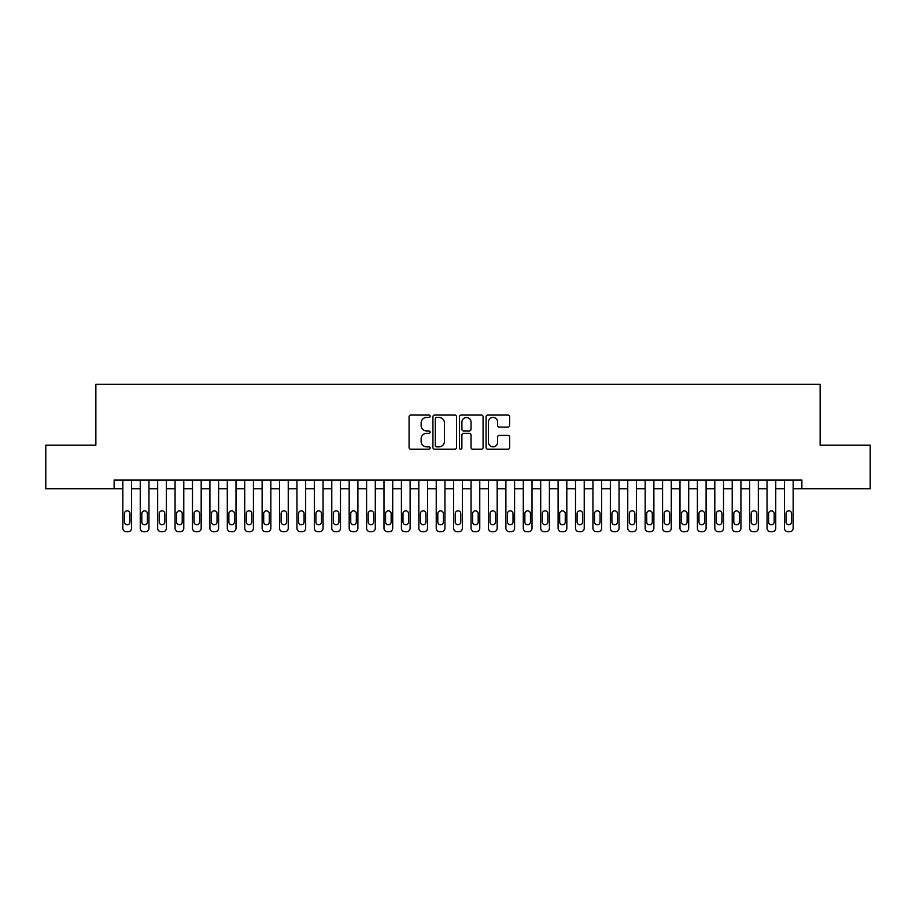 <?xml version="1.0" encoding="UTF-8"?>
<svg xmlns="http://www.w3.org/2000/svg" width="916" height="916" viewBox="0 0 916 916"><rect width="100%" height="100%" fill="white"/><g stroke="black" fill="none" stroke-linecap="round" stroke-linejoin="round"><path stroke-width="1.37" d="M430.142 416.253A1.191 1.191 0 0 0 428.951 415.051L410.792 415.051A1.706 1.706 0 0 0 409.086 416.769L409.086 447.523A1.706 1.706 0 0 0 410.792 449.229L428.951 449.229A1.191 1.191 0 0 0 430.142 448.038A1.191 1.191 0 0 0 428.951 446.848L426.593 446.848A5.473 5.473 0 0 1 421.131 441.375L421.131 438.81A5.473 5.473 0 0 1 426.593 433.337L428.951 433.337A1.191 1.191 0 0 0 430.142 432.146A1.191 1.191 0 0 0 428.951 430.944L426.593 430.944A5.473 5.473 0 0 1 421.131 425.482L421.131 422.917A5.473 5.473 0 0 1 426.593 417.444L428.951 417.444A1.191 1.191 0 0 0 430.142 416.253M507.945 427.108A1.706 1.706 0 0 0 509.651 425.39L509.651 416.769A1.706 1.706 0 0 0 507.945 415.051L487.781 415.051A1.706 1.706 0 0 0 486.075 416.769L486.075 447.523A1.706 1.706 0 0 0 487.781 449.229L507.945 449.229A1.706 1.706 0 0 0 509.651 447.523L509.651 437.104A1.706 1.706 0 0 0 507.945 435.398L499.312 435.398A1.706 1.706 0 0 0 497.606 437.104L497.606 442.268A4.569 4.569 0 0 1 493.037 446.848A4.569 4.569 0 0 1 488.457 442.268L488.457 422.024A4.569 4.569 0 0 1 493.037 417.444A4.569 4.569 0 0 1 497.606 422.024L497.606 425.39A1.706 1.706 0 0 0 499.312 427.108L507.945 427.108M114.134 488.732L45.8 488.732L45.8 445.199L95.859 445.199L95.859 384.262L820.141 384.262L820.141 445.199L870.2 445.199L870.2 488.732L801.866 488.732L801.866 480.03L114.134 480.03L114.134 488.732L122.847 488.732M456.5 416.769A1.706 1.706 0 0 0 454.794 415.051L434.631 415.051A1.706 1.706 0 0 0 432.925 416.769L432.925 447.523A1.706 1.706 0 0 0 434.631 449.229L454.794 449.229A1.706 1.706 0 0 0 456.5 447.523L456.5 416.769M461.206 415.051L481.369 415.051A1.706 1.706 0 0 1 483.075 416.769L483.075 447.523A1.706 1.706 0 0 1 481.369 449.229L472.736 449.229A1.706 1.706 0 0 1 471.03 447.523L471.03 435.054A1.706 1.706 0 0 0 469.324 433.337L463.599 433.337A1.706 1.706 0 0 0 461.893 435.054L461.893 448.038A1.191 1.191 0 0 1 460.691 449.229A1.191 1.191 0 0 1 459.5 448.038L459.5 416.769A1.706 1.706 0 0 1 461.206 415.051M131.549 480.03L131.549 528.257L131.549 488.732L140.251 488.732M148.964 480.03L148.964 528.257L148.964 488.732L157.666 488.732M166.369 480.03L166.369 528.257L166.369 488.732L175.071 488.732M183.784 480.03L183.784 528.257L183.784 488.732L192.486 488.732M201.188 480.03L201.188 528.257L201.188 488.732L209.901 488.732M218.603 480.03L218.603 528.257L218.603 488.732L227.305 488.732M236.007 480.03L236.007 528.257L236.007 488.732L244.721 488.732M253.423 480.03L253.423 528.257L253.423 488.732L262.125 488.732M270.838 480.03L270.838 528.257L270.838 488.732L279.54 488.732M288.242 480.03L288.242 528.257L288.242 488.732L296.956 488.732M305.658 480.03L305.658 528.257L305.658 488.732L314.36 488.732M323.062 480.03L323.062 528.257L323.062 488.732L331.775 488.732M340.477 480.03L340.477 528.257L340.477 488.732L349.179 488.732M357.893 480.03L357.893 528.257L357.893 488.732L366.595 488.732M375.297 480.03L375.297 528.257L375.297 488.732L383.999 488.732M392.712 480.03L392.712 528.257L392.712 488.732L401.414 488.732M410.116 480.03L410.116 528.257L410.116 488.732L418.83 488.732M427.532 480.03L427.532 528.257L427.532 488.732L436.234 488.732M444.947 480.03L444.947 528.257L444.947 488.732L453.649 488.732M462.351 480.03L462.351 528.257L462.351 488.732L471.053 488.732M479.766 480.03L479.766 528.257L479.766 488.732L488.468 488.732M497.17 480.03L497.17 528.257L497.17 488.732L505.884 488.732M514.586 480.03L514.586 528.257L514.586 488.732L523.288 488.732M532.001 480.03L532.001 528.257L532.001 488.732L540.703 488.732M549.405 480.03L549.405 528.257L549.405 488.732L558.107 488.732M566.821 480.03L566.821 528.257L566.821 488.732L575.523 488.732M584.225 480.03L584.225 528.257L584.225 488.732L592.938 488.732M601.64 480.03L601.64 528.257L601.64 488.732L610.342 488.732M619.044 480.03L619.044 528.257L619.044 488.732L627.758 488.732M636.46 480.03L636.46 528.257L636.46 488.732L645.162 488.732M653.875 480.03L653.875 528.257L653.875 488.732L662.577 488.732M671.279 480.03L671.279 528.257L671.279 488.732L679.993 488.732M688.695 480.03L688.695 528.257L688.695 488.732L697.397 488.732M706.099 480.03L706.099 528.257L706.099 488.732L714.812 488.732M723.514 480.03L723.514 528.257L723.514 488.732L732.216 488.732M740.93 480.03L740.93 528.257L740.93 488.732L749.632 488.732M758.333 480.03L758.333 528.257L758.333 488.732L767.035 488.732M775.749 480.03L775.749 528.257L775.749 488.732L784.451 488.732M793.153 480.03L793.153 528.257L793.153 488.732L801.866 488.732M436.508 417.444A1.191 1.191 0 0 0 435.318 418.646L435.318 445.645A1.191 1.191 0 0 0 436.508 446.848L438.993 446.848A5.473 5.473 0 0 0 444.455 441.375L444.455 422.917A5.473 5.473 0 0 0 438.993 417.444L436.508 417.444M471.03 422.104A4.569 4.569 0 0 0 466.462 417.536A4.569 4.569 0 0 0 461.893 422.104L461.893 429.238A1.706 1.706 0 0 0 463.599 430.944L469.324 430.944A1.706 1.706 0 0 0 471.03 429.238L471.03 422.104M124.404 521.983A2.782 2.782 90.1 0 0 127.198 524.765A2.782 2.782 90.1 0 0 129.98 521.983A2.782 2.782 -90.1 0 1 127.198 524.765A2.782 2.782 -90.1 0 1 124.404 521.983L124.404 513.624A2.782 2.782 -90.1 0 1 127.198 510.842A2.782 2.782 -90.1 0 1 129.98 513.624A2.782 2.782 90.1 0 0 127.198 510.842A2.782 2.782 90.1 0 0 124.404 513.624M122.847 480.03L122.847 528.257A3.481 3.481 89.9 0 0 126.328 531.738L128.068 531.738A3.481 3.481 89.9 0 0 131.549 528.257M129.98 513.624L129.98 521.983M141.82 521.983A2.782 2.782 90.1 0 0 144.602 524.765A2.782 2.782 90.1 0 0 147.396 521.983A2.782 2.782 -90.1 0 1 144.602 524.765A2.782 2.782 -90.1 0 1 141.82 521.983L141.82 513.624A2.782 2.782 -90.1 0 1 144.602 510.842A2.782 2.782 -90.1 0 1 147.396 513.624A2.782 2.782 90.1 0 0 144.602 510.842A2.782 2.782 90.1 0 0 141.82 513.624M159.235 521.983A2.782 2.782 90.1 0 0 162.018 524.765A2.782 2.782 90.1 0 0 164.8 521.983A2.782 2.782 -90.1 0 1 162.018 524.765A2.782 2.782 -90.1 0 1 159.235 521.983L159.235 513.624A2.782 2.782 -90.1 0 1 162.018 510.842A2.782 2.782 -90.1 0 1 164.8 513.624A2.782 2.782 90.1 0 0 162.018 510.842A2.782 2.782 90.1 0 0 159.235 513.624M176.639 521.983A2.782 2.782 90.1 0 0 179.433 524.765A2.782 2.782 90.1 0 0 182.215 521.983A2.782 2.782 -90.1 0 1 179.433 524.765A2.782 2.782 -90.1 0 1 176.639 521.983L176.639 513.624A2.782 2.782 -90.1 0 1 179.433 510.842A2.782 2.782 -90.1 0 1 182.215 513.624A2.782 2.782 90.1 0 0 179.433 510.842A2.782 2.782 90.1 0 0 176.639 513.624M194.055 521.983A2.782 2.782 90.1 0 0 196.837 524.765A2.782 2.782 90.1 0 0 199.619 521.983A2.782 2.782 -90.1 0 1 196.837 524.765A2.782 2.782 -90.1 0 1 194.055 521.983L194.055 513.624A2.782 2.782 -90.1 0 1 196.837 510.842A2.782 2.782 -90.1 0 1 199.619 513.624A2.782 2.782 90.1 0 0 196.837 510.842A2.782 2.782 90.1 0 0 194.055 513.624M140.251 480.03L140.251 528.257A3.481 3.481 89.9 0 0 143.732 531.738L145.472 531.738A3.481 3.481 89.9 0 0 148.964 528.257M147.396 513.624L147.396 521.983M157.666 480.03L157.666 528.257A3.481 3.481 89.9 0 0 161.147 531.738L162.888 531.738A3.481 3.481 89.9 0 0 166.369 528.257M164.8 513.624L164.8 521.983M175.071 480.03L175.071 528.257A3.481 3.481 89.9 0 0 178.563 531.738L180.303 531.738A3.481 3.481 89.9 0 0 183.784 528.257M182.215 513.624L182.215 521.983M192.486 480.03L192.486 528.257A3.481 3.481 89.9 0 0 195.967 531.738L197.707 531.738A3.481 3.481 89.9 0 0 201.188 528.257M199.619 513.624L199.619 521.983M211.459 521.983A2.782 2.782 90.1 0 0 214.252 524.765A2.782 2.782 90.1 0 0 217.035 521.983A2.782 2.782 -90.1 0 1 214.252 524.765A2.782 2.782 -90.1 0 1 211.459 521.983L211.459 513.624A2.782 2.782 -90.1 0 1 214.252 510.842A2.782 2.782 -90.1 0 1 217.035 513.624A2.782 2.782 90.1 0 0 214.252 510.842A2.782 2.782 90.1 0 0 211.459 513.624M209.901 480.03L209.901 528.257A3.481 3.481 89.9 0 0 213.382 531.738L215.123 531.738A3.481 3.481 89.9 0 0 218.603 528.257M217.035 513.624L217.035 521.983M228.874 521.983A2.782 2.782 90.1 0 0 231.656 524.765A2.782 2.782 90.1 0 0 234.45 521.983A2.782 2.782 -90.1 0 1 231.656 524.765A2.782 2.782 -90.1 0 1 228.874 521.983L228.874 513.624A2.782 2.782 -90.1 0 1 231.656 510.842A2.782 2.782 -90.1 0 1 234.45 513.624A2.782 2.782 90.1 0 0 231.656 510.842A2.782 2.782 90.1 0 0 228.874 513.624M227.305 480.03L227.305 528.257A3.481 3.481 89.9 0 0 230.786 531.738L232.527 531.738A3.481 3.481 89.9 0 0 236.007 528.257M234.45 513.624L234.45 521.983M246.29 521.983A2.782 2.782 90.1 0 0 249.072 524.765A2.782 2.782 90.1 0 0 251.854 521.983A2.782 2.782 -90.1 0 1 249.072 524.765A2.782 2.782 -90.1 0 1 246.29 521.983L246.29 513.624A2.782 2.782 -90.1 0 1 249.072 510.842A2.782 2.782 -90.1 0 1 251.854 513.624A2.782 2.782 90.1 0 0 249.072 510.842A2.782 2.782 90.1 0 0 246.29 513.624M244.721 480.03L244.721 528.257A3.481 3.481 89.9 0 0 248.202 531.738L249.942 531.738A3.481 3.481 89.9 0 0 253.423 528.257M251.854 513.624L251.854 521.983M263.694 521.983A2.782 2.782 90.1 0 0 266.476 524.765A2.782 2.782 90.1 0 0 269.27 521.983A2.782 2.782 -90.1 0 1 266.476 524.765A2.782 2.782 -90.1 0 1 263.694 521.983L263.694 513.624A2.782 2.782 -90.1 0 1 266.476 510.842A2.782 2.782 -90.1 0 1 269.27 513.624A2.782 2.782 90.1 0 0 266.476 510.842A2.782 2.782 90.1 0 0 263.694 513.624M262.125 480.03L262.125 528.257A3.481 3.481 89.9 0 0 265.606 531.738L267.358 531.738A3.481 3.481 89.9 0 0 270.838 528.257M269.27 513.624L269.27 521.983M281.109 521.983A2.782 2.782 90.1 0 0 283.891 524.765A2.782 2.782 90.1 0 0 286.674 521.983A2.782 2.782 -90.1 0 1 283.891 524.765A2.782 2.782 -90.1 0 1 281.109 521.983L281.109 513.624A2.782 2.782 -90.1 0 1 283.891 510.842A2.782 2.782 -90.1 0 1 286.674 513.624A2.782 2.782 90.1 0 0 283.891 510.842A2.782 2.782 90.1 0 0 281.109 513.624M298.513 521.983A2.782 2.782 90.1 0 0 301.307 524.765A2.782 2.782 90.1 0 0 304.089 521.983A2.782 2.782 -90.1 0 1 301.307 524.765A2.782 2.782 -90.1 0 1 298.513 521.983L298.513 513.624A2.782 2.782 -90.1 0 1 301.307 510.842A2.782 2.782 -90.1 0 1 304.089 513.624A2.782 2.782 90.1 0 0 301.307 510.842A2.782 2.782 90.1 0 0 298.513 513.624M315.928 521.983A2.782 2.782 90.1 0 0 318.711 524.765A2.782 2.782 90.1 0 0 321.505 521.983A2.782 2.782 -90.1 0 1 318.711 524.765A2.782 2.782 -90.1 0 1 315.928 521.983L315.928 513.624A2.782 2.782 -90.1 0 1 318.711 510.842A2.782 2.782 -90.1 0 1 321.505 513.624A2.782 2.782 90.1 0 0 318.711 510.842A2.782 2.782 90.1 0 0 315.928 513.624M333.344 521.983A2.782 2.782 90.1 0 0 336.126 524.765A2.782 2.782 90.1 0 0 338.909 521.983A2.782 2.782 -90.1 0 1 336.126 524.765A2.782 2.782 -90.1 0 1 333.344 521.983L333.344 513.624A2.782 2.782 -90.1 0 1 336.126 510.842A2.782 2.782 -90.1 0 1 338.909 513.624A2.782 2.782 90.1 0 0 336.126 510.842A2.782 2.782 90.1 0 0 333.344 513.624M350.748 521.983A2.782 2.782 90.1 0 0 353.53 524.765A2.782 2.782 90.1 0 0 356.324 521.983A2.782 2.782 -90.1 0 1 353.53 524.765A2.782 2.782 -90.1 0 1 350.748 521.983L350.748 513.624A2.782 2.782 -90.1 0 1 353.53 510.842A2.782 2.782 -90.1 0 1 356.324 513.624A2.782 2.782 90.1 0 0 353.53 510.842A2.782 2.782 90.1 0 0 350.748 513.624M368.163 521.983A2.782 2.782 90.1 0 0 370.946 524.765A2.782 2.782 90.1 0 0 373.728 521.983A2.782 2.782 -90.1 0 1 370.946 524.765A2.782 2.782 -90.1 0 1 368.163 521.983L368.163 513.624A2.782 2.782 -90.1 0 1 370.946 510.842A2.782 2.782 -90.1 0 1 373.728 513.624A2.782 2.782 90.1 0 0 370.946 510.842A2.782 2.782 90.1 0 0 368.163 513.624M385.567 521.983A2.782 2.782 90.1 0 0 388.361 524.765A2.782 2.782 90.1 0 0 391.143 521.983A2.782 2.782 -90.1 0 1 388.361 524.765A2.782 2.782 -90.1 0 1 385.567 521.983L385.567 513.624A2.782 2.782 -90.1 0 1 388.361 510.842A2.782 2.782 -90.1 0 1 391.143 513.624A2.782 2.782 90.1 0 0 388.361 510.842A2.782 2.782 90.1 0 0 385.567 513.624M402.983 521.983A2.782 2.782 90.1 0 0 405.765 524.765A2.782 2.782 90.1 0 0 408.559 521.983A2.782 2.782 -90.1 0 1 405.765 524.765A2.782 2.782 -90.1 0 1 402.983 521.983L402.983 513.624A2.782 2.782 -90.1 0 1 405.765 510.842A2.782 2.782 -90.1 0 1 408.559 513.624A2.782 2.782 90.1 0 0 405.765 510.842A2.782 2.782 90.1 0 0 402.983 513.624M420.398 521.983A2.782 2.782 90.1 0 0 423.181 524.765A2.782 2.782 90.1 0 0 425.963 521.983A2.782 2.782 -90.1 0 1 423.181 524.765A2.782 2.782 -90.1 0 1 420.398 521.983L420.398 513.624A2.782 2.782 -90.1 0 1 423.181 510.842A2.782 2.782 -90.1 0 1 425.963 513.624A2.782 2.782 90.1 0 0 423.181 510.842A2.782 2.782 90.1 0 0 420.398 513.624M437.802 521.983A2.782 2.782 90.1 0 0 440.585 524.765A2.782 2.782 90.1 0 0 443.378 521.983A2.782 2.782 -90.1 0 1 440.585 524.765A2.782 2.782 -90.1 0 1 437.802 521.983L437.802 513.624A2.782 2.782 -90.1 0 1 440.585 510.842A2.782 2.782 -90.1 0 1 443.378 513.624A2.782 2.782 90.1 0 0 440.585 510.842A2.782 2.782 90.1 0 0 437.802 513.624M455.218 521.983A2.782 2.782 90.1 0 0 458 524.765A2.782 2.782 90.1 0 0 460.782 521.983A2.782 2.782 -90.1 0 1 458 524.765A2.782 2.782 -90.1 0 1 455.218 521.983L455.218 513.624A2.782 2.782 -90.1 0 1 458 510.842A2.782 2.782 -90.1 0 1 460.782 513.624A2.782 2.782 90.1 0 0 458 510.842A2.782 2.782 90.1 0 0 455.218 513.624M472.622 521.983A2.782 2.782 90.1 0 0 475.415 524.765A2.782 2.782 90.1 0 0 478.198 521.983A2.782 2.782 -90.1 0 1 475.415 524.765A2.782 2.782 -90.1 0 1 472.622 521.983L472.622 513.624A2.782 2.782 -90.1 0 1 475.415 510.842A2.782 2.782 -90.1 0 1 478.198 513.624A2.782 2.782 90.1 0 0 475.415 510.842A2.782 2.782 90.1 0 0 472.622 513.624M279.54 480.03L279.54 528.257A3.481 3.481 89.9 0 0 283.021 531.738L284.762 531.738A3.481 3.481 89.9 0 0 288.242 528.257M286.674 513.624L286.674 521.983M296.956 480.03L296.956 528.257A3.481 3.481 89.9 0 0 300.437 531.738L302.177 531.738A3.481 3.481 89.9 0 0 305.658 528.257M304.089 513.624L304.089 521.983M314.36 480.03L314.36 528.257A3.481 3.481 89.9 0 0 317.841 531.738L319.581 531.738A3.481 3.481 89.9 0 0 323.062 528.257M321.505 513.624L321.505 521.983M331.775 480.03L331.775 528.257A3.481 3.481 89.9 0 0 335.256 531.738L336.996 531.738A3.481 3.481 89.9 0 0 340.477 528.257M338.909 513.624L338.909 521.983M349.179 480.03L349.179 528.257A3.481 3.481 89.9 0 0 352.66 531.738L354.4 531.738A3.481 3.481 89.9 0 0 357.893 528.257M356.324 513.624L356.324 521.983M366.595 480.03L366.595 528.257A3.481 3.481 89.9 0 0 370.075 531.738L371.816 531.738A3.481 3.481 89.9 0 0 375.297 528.257M373.728 513.624L373.728 521.983M383.999 480.03L383.999 528.257A3.481 3.481 89.9 0 0 387.491 531.738L389.231 531.738A3.481 3.481 89.9 0 0 392.712 528.257M391.143 513.624L391.143 521.983M401.414 480.03L401.414 528.257A3.481 3.481 89.9 0 0 404.895 531.738L406.635 531.738A3.481 3.481 89.9 0 0 410.116 528.257M408.559 513.624L408.559 521.983M418.83 480.03L418.83 528.257A3.481 3.481 89.9 0 0 422.31 531.738L424.051 531.738A3.481 3.481 89.9 0 0 427.532 528.257M425.963 513.624L425.963 521.983M436.234 480.03L436.234 528.257A3.481 3.481 89.9 0 0 439.714 531.738L441.455 531.738A3.481 3.481 89.9 0 0 444.947 528.257M443.378 513.624L443.378 521.983M453.649 480.03L453.649 528.257A3.481 3.481 89.9 0 0 457.13 531.738L458.87 531.738A3.481 3.481 89.9 0 0 462.351 528.257M460.782 513.624L460.782 521.983M471.053 480.03L471.053 528.257A3.481 3.481 89.9 0 0 474.545 531.738L476.286 531.738A3.481 3.481 89.9 0 0 479.766 528.257M478.198 513.624L478.198 521.983M490.037 521.983A2.782 2.782 90.1 0 0 492.819 524.765A2.782 2.782 90.1 0 0 495.602 521.983A2.782 2.782 -90.1 0 1 492.819 524.765A2.782 2.782 -90.1 0 1 490.037 521.983L490.037 513.624A2.782 2.782 -90.1 0 1 492.819 510.842A2.782 2.782 -90.1 0 1 495.602 513.624A2.782 2.782 90.1 0 0 492.819 510.842A2.782 2.782 90.1 0 0 490.037 513.624M507.441 521.983A2.782 2.782 90.1 0 0 510.235 524.765A2.782 2.782 90.1 0 0 513.017 521.983A2.782 2.782 -90.1 0 1 510.235 524.765A2.782 2.782 -90.1 0 1 507.441 521.983L507.441 513.624A2.782 2.782 -90.1 0 1 510.235 510.842A2.782 2.782 -90.1 0 1 513.017 513.624A2.782 2.782 90.1 0 0 510.235 510.842A2.782 2.782 90.1 0 0 507.441 513.624M524.857 521.983A2.782 2.782 90.1 0 0 527.639 524.765A2.782 2.782 90.1 0 0 530.433 521.983A2.782 2.782 -90.1 0 1 527.639 524.765A2.782 2.782 -90.1 0 1 524.857 521.983L524.857 513.624A2.782 2.782 -90.1 0 1 527.639 510.842A2.782 2.782 -90.1 0 1 530.433 513.624A2.782 2.782 90.1 0 0 527.639 510.842A2.782 2.782 90.1 0 0 524.857 513.624M542.272 521.983A2.782 2.782 90.1 0 0 545.054 524.765A2.782 2.782 90.1 0 0 547.837 521.983A2.782 2.782 -90.1 0 1 545.054 524.765A2.782 2.782 -90.1 0 1 542.272 521.983L542.272 513.624A2.782 2.782 -90.1 0 1 545.054 510.842A2.782 2.782 -90.1 0 1 547.837 513.624A2.782 2.782 90.1 0 0 545.054 510.842A2.782 2.782 90.1 0 0 542.272 513.624M488.468 480.03L488.468 528.257A3.481 3.481 89.9 0 0 491.949 531.738L493.69 531.738A3.481 3.481 89.9 0 0 497.17 528.257M495.602 513.624L495.602 521.983M505.884 480.03L505.884 528.257A3.481 3.481 89.9 0 0 509.365 531.738L511.105 531.738A3.481 3.481 89.9 0 0 514.586 528.257M513.017 513.624L513.017 521.983M523.288 480.03L523.288 528.257A3.481 3.481 89.9 0 0 526.769 531.738L528.509 531.738A3.481 3.481 89.9 0 0 532.001 528.257M530.433 513.624L530.433 521.983M540.703 480.03L540.703 528.257A3.481 3.481 89.9 0 0 544.184 531.738L545.925 531.738A3.481 3.481 89.9 0 0 549.405 528.257M547.837 513.624L547.837 521.983M559.676 521.983A2.782 2.782 90.1 0 0 562.47 524.765A2.782 2.782 90.1 0 0 565.252 521.983A2.782 2.782 -90.1 0 1 562.47 524.765A2.782 2.782 -90.1 0 1 559.676 521.983L559.676 513.624A2.782 2.782 -90.1 0 1 562.47 510.842A2.782 2.782 -90.1 0 1 565.252 513.624A2.782 2.782 90.1 0 0 562.47 510.842A2.782 2.782 90.1 0 0 559.676 513.624M558.107 480.03L558.107 528.257A3.481 3.481 89.9 0 0 561.6 531.738L563.34 531.738A3.481 3.481 89.9 0 0 566.821 528.257M565.252 513.624L565.252 521.983M577.091 521.983A2.782 2.782 90.1 0 0 579.874 524.765A2.782 2.782 90.1 0 0 582.656 521.983A2.782 2.782 -90.1 0 1 579.874 524.765A2.782 2.782 -90.1 0 1 577.091 521.983L577.091 513.624A2.782 2.782 -90.1 0 1 579.874 510.842A2.782 2.782 -90.1 0 1 582.656 513.624A2.782 2.782 90.1 0 0 579.874 510.842A2.782 2.782 90.1 0 0 577.091 513.624M575.523 480.03L575.523 528.257A3.481 3.481 89.9 0 0 579.004 531.738L580.744 531.738A3.481 3.481 89.9 0 0 584.225 528.257M582.656 513.624L582.656 521.983M594.495 521.983A2.782 2.782 90.1 0 0 597.289 524.765A2.782 2.782 90.1 0 0 600.072 521.983A2.782 2.782 -90.1 0 1 597.289 524.765A2.782 2.782 -90.1 0 1 594.495 521.983L594.495 513.624A2.782 2.782 -90.1 0 1 597.289 510.842A2.782 2.782 -90.1 0 1 600.072 513.624A2.782 2.782 90.1 0 0 597.289 510.842A2.782 2.782 90.1 0 0 594.495 513.624M592.938 480.03L592.938 528.257A3.481 3.481 89.9 0 0 596.419 531.738L598.159 531.738A3.481 3.481 89.9 0 0 601.64 528.257M600.072 513.624L600.072 521.983M611.911 521.983A2.782 2.782 90.1 0 0 614.693 524.765A2.782 2.782 90.1 0 0 617.487 521.983A2.782 2.782 -90.1 0 1 614.693 524.765A2.782 2.782 -90.1 0 1 611.911 521.983L611.911 513.624A2.782 2.782 -90.1 0 1 614.693 510.842A2.782 2.782 -90.1 0 1 617.487 513.624A2.782 2.782 90.1 0 0 614.693 510.842A2.782 2.782 90.1 0 0 611.911 513.624M610.342 480.03L610.342 528.257A3.481 3.481 89.9 0 0 613.823 531.738L615.563 531.738A3.481 3.481 89.9 0 0 619.044 528.257M617.487 513.624L617.487 521.983M629.326 521.983A2.782 2.782 90.1 0 0 632.109 524.765A2.782 2.782 90.1 0 0 634.891 521.983A2.782 2.782 -90.1 0 1 632.109 524.765A2.782 2.782 -90.1 0 1 629.326 521.983L629.326 513.624A2.782 2.782 -90.1 0 1 632.109 510.842A2.782 2.782 -90.1 0 1 634.891 513.624A2.782 2.782 90.1 0 0 632.109 510.842A2.782 2.782 90.1 0 0 629.326 513.624M627.758 480.03L627.758 528.257A3.481 3.481 89.9 0 0 631.238 531.738L632.979 531.738A3.481 3.481 89.9 0 0 636.46 528.257M634.891 513.624L634.891 521.983M646.73 521.983A2.782 2.782 90.1 0 0 649.524 524.765A2.782 2.782 90.1 0 0 652.307 521.983A2.782 2.782 -90.1 0 1 649.524 524.765A2.782 2.782 -90.1 0 1 646.73 521.983L646.73 513.624A2.782 2.782 -90.1 0 1 649.524 510.842A2.782 2.782 -90.1 0 1 652.307 513.624A2.782 2.782 90.1 0 0 649.524 510.842A2.782 2.782 90.1 0 0 646.73 513.624M645.162 480.03L645.162 528.257A3.481 3.481 89.9 0 0 648.643 531.738L650.394 531.738A3.481 3.481 89.9 0 0 653.875 528.257M652.307 513.624L652.307 521.983M664.146 521.983A2.782 2.782 90.1 0 0 666.928 524.765A2.782 2.782 90.1 0 0 669.711 521.983A2.782 2.782 -90.1 0 1 666.928 524.765A2.782 2.782 -90.1 0 1 664.146 521.983L664.146 513.624A2.782 2.782 -90.1 0 1 666.928 510.842A2.782 2.782 -90.1 0 1 669.711 513.624A2.782 2.782 90.1 0 0 666.928 510.842A2.782 2.782 90.1 0 0 664.146 513.624M662.577 480.03L662.577 528.257A3.481 3.481 89.9 0 0 666.058 531.738L667.798 531.738A3.481 3.481 89.9 0 0 671.279 528.257M669.711 513.624L669.711 521.983M681.55 521.983A2.782 2.782 90.1 0 0 684.344 524.765A2.782 2.782 90.1 0 0 687.126 521.983A2.782 2.782 -90.1 0 1 684.344 524.765A2.782 2.782 -90.1 0 1 681.55 521.983L681.55 513.624A2.782 2.782 -90.1 0 1 684.344 510.842A2.782 2.782 -90.1 0 1 687.126 513.624A2.782 2.782 90.1 0 0 684.344 510.842A2.782 2.782 90.1 0 0 681.55 513.624M679.993 480.03L679.993 528.257A3.481 3.481 89.9 0 0 683.473 531.738L685.214 531.738A3.481 3.481 89.9 0 0 688.695 528.257M687.126 513.624L687.126 521.983M698.965 521.983A2.782 2.782 90.1 0 0 701.748 524.765A2.782 2.782 90.1 0 0 704.541 521.983A2.782 2.782 -90.1 0 1 701.748 524.765A2.782 2.782 -90.1 0 1 698.965 521.983L698.965 513.624A2.782 2.782 -90.1 0 1 701.748 510.842A2.782 2.782 -90.1 0 1 704.541 513.624A2.782 2.782 90.1 0 0 701.748 510.842A2.782 2.782 90.1 0 0 698.965 513.624M697.397 480.03L697.397 528.257A3.481 3.481 89.9 0 0 700.877 531.738L702.618 531.738A3.481 3.481 89.9 0 0 706.099 528.257M704.541 513.624L704.541 521.983M716.381 521.983A2.782 2.782 90.1 0 0 719.163 524.765A2.782 2.782 90.1 0 0 721.945 521.983A2.782 2.782 -90.1 0 1 719.163 524.765A2.782 2.782 -90.1 0 1 716.381 521.983L716.381 513.624A2.782 2.782 -90.1 0 1 719.163 510.842A2.782 2.782 -90.1 0 1 721.945 513.624A2.782 2.782 90.1 0 0 719.163 510.842A2.782 2.782 90.1 0 0 716.381 513.624M714.812 480.03L714.812 528.257A3.481 3.481 89.9 0 0 718.293 531.738L720.033 531.738A3.481 3.481 89.9 0 0 723.514 528.257M721.945 513.624L721.945 521.983M733.785 521.983A2.782 2.782 90.1 0 0 736.567 524.765A2.782 2.782 90.1 0 0 739.361 521.983A2.782 2.782 -90.1 0 1 736.567 524.765A2.782 2.782 -90.1 0 1 733.785 521.983L733.785 513.624A2.782 2.782 -90.1 0 1 736.567 510.842A2.782 2.782 -90.1 0 1 739.361 513.624A2.782 2.782 90.1 0 0 736.567 510.842A2.782 2.782 90.1 0 0 733.785 513.624M732.216 480.03L732.216 528.257A3.481 3.481 89.9 0 0 735.697 531.738L737.437 531.738A3.481 3.481 89.9 0 0 740.93 528.257M739.361 513.624L739.361 521.983M751.2 521.983A2.782 2.782 90.1 0 0 753.982 524.765A2.782 2.782 90.1 0 0 756.765 521.983A2.782 2.782 -90.1 0 1 753.982 524.765A2.782 2.782 -90.1 0 1 751.2 521.983L751.2 513.624A2.782 2.782 -90.1 0 1 753.982 510.842A2.782 2.782 -90.1 0 1 756.765 513.624A2.782 2.782 90.1 0 0 753.982 510.842A2.782 2.782 90.1 0 0 751.2 513.624M749.632 480.03L749.632 528.257A3.481 3.481 89.9 0 0 753.112 531.738L754.853 531.738A3.481 3.481 89.9 0 0 758.333 528.257M756.765 513.624L756.765 521.983M768.604 521.983A2.782 2.782 90.1 0 0 771.398 524.765A2.782 2.782 90.1 0 0 774.18 521.983A2.782 2.782 -90.1 0 1 771.398 524.765A2.782 2.782 -90.1 0 1 768.604 521.983L768.604 513.624A2.782 2.782 -90.1 0 1 771.398 510.842A2.782 2.782 -90.1 0 1 774.18 513.624A2.782 2.782 90.1 0 0 771.398 510.842A2.782 2.782 90.1 0 0 768.604 513.624M767.035 480.03L767.035 528.257A3.481 3.481 89.9 0 0 770.528 531.738L772.268 531.738A3.481 3.481 89.9 0 0 775.749 528.257M774.18 513.624L774.18 521.983M786.02 521.983A2.782 2.782 90.1 0 0 788.802 524.765A2.782 2.782 90.1 0 0 791.596 521.983A2.782 2.782 -90.1 0 1 788.802 524.765A2.782 2.782 -90.1 0 1 786.02 521.983L786.02 513.624A2.782 2.782 -90.1 0 1 788.802 510.842A2.782 2.782 -90.1 0 1 791.596 513.624A2.782 2.782 90.1 0 0 788.802 510.842A2.782 2.782 90.1 0 0 786.02 513.624M784.451 480.03L784.451 528.257A3.481 3.481 89.9 0 0 787.932 531.738L789.672 531.738A3.481 3.481 89.9 0 0 793.153 528.257M791.596 513.624L791.596 521.983"/></g></svg>
